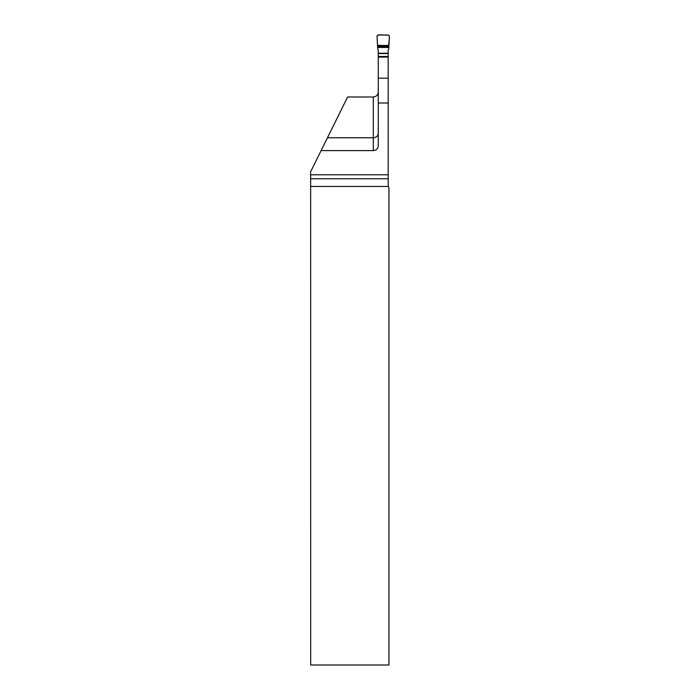 <?xml version="1.0" encoding="UTF-8"?>
<svg xmlns="http://www.w3.org/2000/svg" width="700" height="700" viewBox="0 0 700 700"><rect width="100%" height="100%" fill="white"/><g stroke="black" fill="none" stroke-linecap="round" stroke-linejoin="round"><path stroke-width="1.05" d="M378.262 78.207L388.185 78.207L388.185 57.076L378.262 57.076L378.262 145.626A4.961 4.961 0 0 1 373.301 150.579L321.116 150.579L310.581 171.894L310.651 178.771L388.185 178.771L388.316 186.436A4.961 4.961 0 0 0 388.929 187.924L388.929 665L310.678 665L310.651 178.771M378.262 92.024C378.105 94.902 376.451 96.547 373.301 96.985L347.62 96.985L327.451 137.769L373.301 137.769C376.399 137.436 378.053 135.975 378.262 133.385M388.185 78.207L388.185 174.799L310.581 174.799M321.116 150.579L327.451 137.769M388.185 174.799L388.185 178.771M377.51 45.465L388.938 45.465L389.419 36.085L388.439 35L378 35L377.029 36.085L377.51 45.465C381.001 44.931 387.529 46.594 388.938 44.538C388.334 42.07 390.574 37.091 388.439 35C384.825 35.621 379.505 33.688 377.029 36.085L377.711 49.044A2.258 2.231 90 0 1 378.262 50.523L378.262 57.076M388.185 57.076L388.185 50.523A2.258 2.231 90 0 1 388.727 49.044L388.938 45.465M378.262 103.005L388.185 103.005M373.301 150.579L373.301 96.985M388.316 186.436L310.678 186.436M378.262 56.919L388.185 56.919M378.262 56.49L388.185 56.49M378.262 53.576L388.185 53.576M378.262 53.235L388.185 53.235M377.598 47.442L388.841 47.442M377.571 47.014L388.868 47.014M377.536 46.322L388.911 46.322"/></g></svg>
